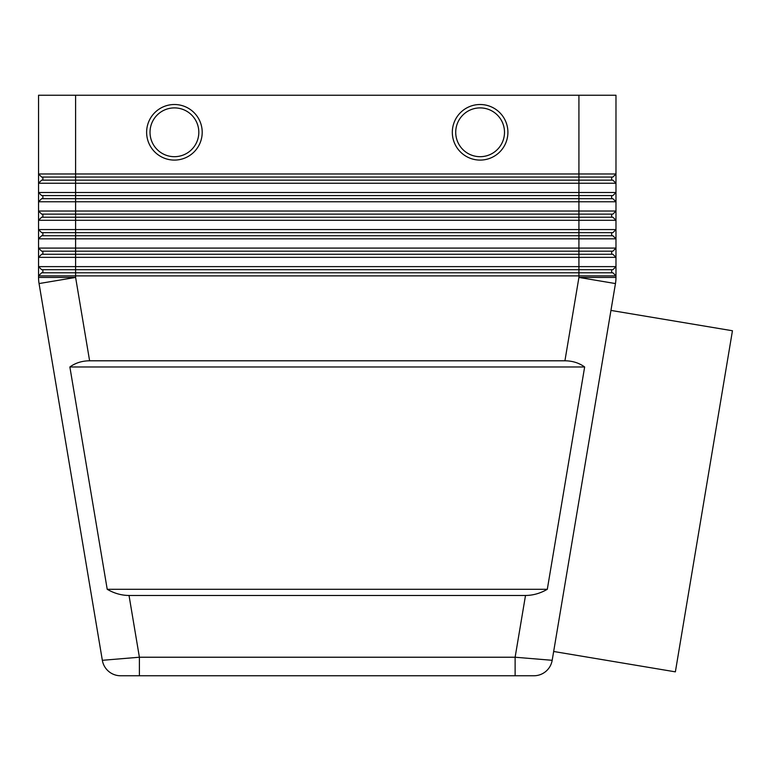 <?xml version="1.0" encoding="UTF-8"?>
<svg xmlns="http://www.w3.org/2000/svg" width="771" height="771" viewBox="0 0 771 771"><rect width="100%" height="100%" fill="white"/><g stroke="black" fill="none" stroke-linecap="round" stroke-linejoin="round"><path stroke-width="1.16" d="M480.111 104.509A27.795 27.795 0 0 1 507.906 132.294A27.795 27.795 0 0 1 480.111 160.089A27.795 27.795 0 0 1 452.317 132.294A27.795 27.795 0 0 1 480.111 104.509M174.419 160.089A27.795 27.795 0 0 0 202.204 132.294A27.795 27.795 0 0 0 174.419 104.509A27.795 27.795 0 0 0 146.625 132.294A27.795 27.795 0 0 0 174.419 160.089M525.504 595.472L129.027 595.472C121.481 595.414 114.214 593.362 107.217 589.295L69.872 366.977C75.5 362.91 82.083 360.857 89.609 360.799L564.921 360.799C572.448 360.857 579.021 362.91 584.649 366.977L547.304 589.295C540.317 593.362 533.04 595.414 525.504 595.472L515.124 657.229L552.181 660.304A18.523 18.523 0 0 1 533.918 675.762L120.613 675.762L139.397 675.762L139.397 657.229L102.341 660.304A18.523 18.523 0 0 0 108.644 671.377A18.523 18.523 0 0 1 102.341 660.304L39.061 283.564A37.056 37.056 0 0 1 38.675 280.499A37.056 37.056 0 0 0 39.061 283.564L75.606 277.425L38.55 277.425L38.55 275.883L615.981 275.883L615.981 266.621L38.55 266.621L38.55 277.425A37.056 37.056 0 0 0 38.675 280.499M129.027 595.472L139.397 657.229L515.124 657.229L515.124 675.762L533.918 675.762A18.523 18.523 0 0 0 545.878 671.377A18.523 18.523 0 0 1 533.918 675.762M51.59 180.154L41.634 180.154L38.55 183.247L615.981 183.247L615.981 173.986L612.887 177.07L578.925 177.07L578.925 180.154L51.59 180.154M602.941 180.154L578.925 180.154L578.925 192.509L38.55 192.509L41.634 195.593L612.887 195.593L615.981 192.509L578.925 192.509L578.925 198.687L41.634 198.687L38.55 201.771L615.981 201.771L615.981 183.247L612.887 180.154L602.941 180.154M615.981 95.238L615.981 173.986L615.981 95.238L578.925 95.238L578.925 173.986L38.55 173.986L38.55 220.304L615.981 220.304L615.981 211.032L38.55 211.032L41.634 214.126L612.887 214.126L615.981 211.032L615.981 201.771L612.887 198.687L578.925 198.687L578.925 217.21L41.634 217.21L38.55 220.304L38.55 238.827L615.981 238.827L615.981 229.565L38.55 229.565L41.634 232.649L612.887 232.649L615.981 229.565L615.981 220.304L612.887 217.21L578.925 217.21L578.925 235.743L41.634 235.743L38.55 238.827L38.55 257.35L615.981 257.35L615.981 248.089L38.55 248.089L41.634 251.182L612.887 251.182L615.981 248.089L615.981 238.827L612.887 235.743L578.925 235.743L578.925 254.266L41.634 254.266L38.55 257.35L38.55 266.621L41.634 269.705L612.887 269.705L615.981 266.621L615.981 257.35L612.887 254.266L578.925 254.266L578.925 272.789L41.634 272.789L38.55 275.883M615.981 173.986L578.925 173.986L578.925 177.07L75.606 177.07L75.606 277.425L89.609 360.799M75.606 95.238L38.55 95.238L38.55 173.986L41.634 177.07L75.606 177.07L75.606 95.238L578.925 95.238M564.921 360.799L578.925 277.425L615.981 277.425A37.056 37.056 0 0 1 615.846 280.499A37.056 37.056 0 0 0 615.981 277.425L615.981 275.883L612.887 272.789L578.925 272.789L578.925 277.425L615.46 283.564L552.181 660.304A18.523 18.523 0 0 1 545.878 671.377A18.523 18.523 0 0 0 552.181 660.304M610.95 310.424L732.45 330.759L676.09 667.57L675.367 671.849L553.665 651.485M69.872 366.977L584.649 366.977M107.217 589.295L547.304 589.295M611.654 269.705L611.654 272.789M42.877 269.705L42.877 272.789M611.654 251.182L611.654 254.266M42.877 251.182L42.877 254.266M611.654 232.649L611.654 235.743M42.877 232.649L42.877 235.743M611.654 214.126L611.654 217.21M42.877 214.126L42.877 217.21M611.654 195.593L611.654 198.687M42.877 195.593L42.877 198.687M611.654 177.07L611.654 180.154M42.877 177.07L42.877 180.154M108.644 671.377A18.523 18.523 0 0 0 120.613 675.762A18.523 18.523 0 0 1 108.644 671.377A18.523 18.523 0 0 0 120.613 675.762L120.613 675.762A18.523 18.523 0 0 1 102.341 660.304M615.846 280.499A37.056 37.056 0 0 1 615.46 283.564M480.111 107.901A24.393 24.393 0 0 1 504.504 132.294A24.393 24.393 0 0 1 480.111 156.686A24.393 24.393 0 0 1 455.719 132.294A24.393 24.393 0 0 1 480.111 107.901M174.419 107.901A24.393 24.393 0 0 0 150.017 132.294A24.393 24.393 0 0 0 174.419 156.686A24.393 24.393 0 0 0 198.812 132.294A24.393 24.393 0 0 0 174.419 107.901"/></g></svg>
